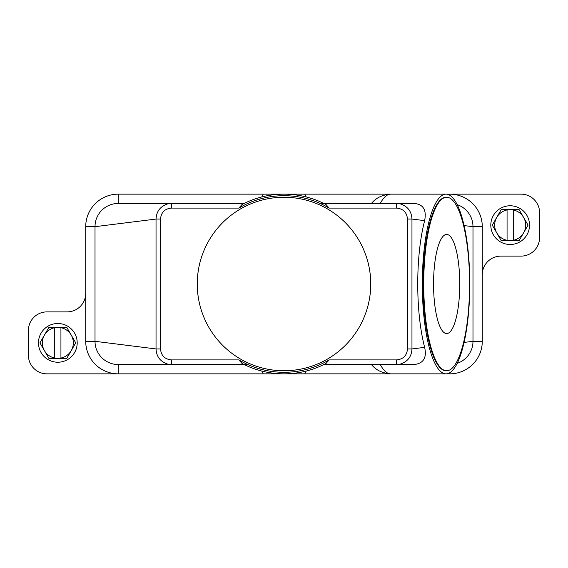 <?xml version="1.0" encoding="UTF-8"?>
<svg xmlns="http://www.w3.org/2000/svg" width="568" height="568" viewBox="0 0 568 568"><rect width="100%" height="100%" fill="white"/><g stroke="black" fill="none" stroke-linecap="round" stroke-linejoin="round"><path stroke-width="0.85" d="M243.615 203.742L118.251 203.451L171.351 203.451L118.251 203.451L118.251 194.149A32.532 32.532 0 0 0 85.718 226.682L85.718 341.318A32.532 32.532 0 0 0 118.251 373.85L46.988 373.85A18.588 18.588 0 0 1 28.4 355.256L28.4 330.469A18.588 18.588 0 0 1 46.988 311.882L67.13 311.882A18.588 18.588 0 0 0 85.718 293.294M247.833 364.55L244.204 364.55L241.89 363.371A89.85 89.85 0 0 0 326.11 363.371L329.106 359.899A88.296 88.296 0 0 1 238.887 359.906L171.351 359.906L171.351 364.55L118.251 364.55A23.238 23.238 0 0 1 95.012 341.318L95.012 226.682A23.238 23.238 0 0 1 118.251 203.451M306.188 371.06L304.76 373.85L263.24 373.85L261.812 371.06M304.76 373.85L390.777 373.85A89.85 23.735 -90 0 1 380.262 364.55M263.24 373.85L118.251 373.85L118.251 364.55L244.204 364.55M457.204 204.672A23.238 23.238 0 0 1 472.988 226.682L472.988 341.318A23.238 23.238 0 0 1 457.204 363.328M324.385 364.258L414.072 364.55C423.465 363.506 426.987 357.776 424.63 347.36C420.128 329.674 417.828 308.552 417.721 284C417.828 259.448 420.128 238.326 424.63 220.64C426.76 209.904 423.238 204.175 414.072 203.451L324.385 203.742M171.351 359.906C164.734 359.217 161.12 355.561 160.517 348.944L160.517 219.056C161.142 212.418 164.756 208.761 171.351 208.094L171.351 203.451L167.652 203.905C160.29 206.354 156.42 211.403 156.037 219.056L156.037 348.944C156.406 356.576 160.275 361.624 167.652 364.095L171.351 364.55L118.251 364.55M242.004 363.428L238.894 359.899M424.63 347.36L411.963 348.944C411.594 356.576 407.725 361.624 400.348 364.095L396.649 364.55L396.649 359.906L329.113 359.906M261.812 196.94L263.24 194.149L304.76 194.149L306.188 196.94M304.76 194.149L390.777 194.149A89.85 23.735 -90 0 0 380.262 203.451M320.167 203.451L323.796 203.451A89.85 89.85 0 0 0 244.204 203.451M396.649 203.451L396.649 208.094C403.245 208.761 406.858 212.418 407.483 219.056L407.483 348.944L411.963 348.944L411.963 219.056C411.58 211.403 407.71 206.354 400.348 203.905L396.649 203.451L401.292 203.451M325.996 204.572L326.11 204.629A89.85 89.85 0 0 0 241.89 204.629L238.894 208.101A88.296 88.296 0 0 1 329.113 208.094L326.11 204.629M422.315 284A89.85 23.735 -90 0 1 446.058 194.149A89.85 23.735 -90 0 1 469.793 284A89.85 23.735 -90 0 1 446.058 373.85A89.85 23.735 -90 0 1 422.315 284M197.252 284A86.748 86.748 0 0 1 284 197.252A86.748 86.748 0 0 1 370.748 284A86.748 86.748 0 0 1 284 370.748A86.748 86.748 0 0 1 197.252 284M160.517 348.944L156.037 348.944L95.012 341.318L85.718 341.318M407.483 219.056L411.963 219.056L424.63 220.64M160.517 219.056L156.037 219.056L95.012 226.682L85.718 226.682M446.654 370.748L446.058 370.748A86.748 22.919 -90 0 1 423.139 284A86.748 22.919 -90 0 1 446.058 197.252L446.654 197.252A86.748 22.919 -90 0 1 469.573 284A86.748 22.919 -90 0 1 446.654 370.748A86.748 22.919 -90 0 1 423.735 284A86.748 22.919 -90 0 1 446.654 197.252M459.753 284A49.572 13.099 -90 0 1 446.654 333.572A49.572 13.099 -90 0 1 433.554 284A49.572 13.099 -90 0 1 446.654 234.428A49.572 13.099 -90 0 1 459.753 284M464.091 225.574L472.988 226.682L482.282 226.682A32.532 32.532 0 0 0 449.75 194.149L521.012 194.149A18.588 18.588 0 0 1 539.6 212.744L539.6 237.53A18.588 18.588 0 0 1 521.012 256.118L500.87 256.118A18.588 18.588 0 0 0 482.282 274.706L482.282 341.318A32.532 32.532 0 0 1 449.75 373.85L449.75 372.75M464.091 342.426L472.988 341.318L482.282 341.318M482.282 274.706L482.282 226.682M263.24 194.149L118.251 194.149M529.532 225.134A19.362 19.362 0 0 0 510.17 205.772A19.362 19.362 0 0 0 490.802 225.134A19.362 19.362 0 0 0 510.17 244.496A19.362 19.362 0 0 0 529.532 225.134M492.35 225.134A17.814 17.814 0 0 1 492.357 225.006L496.751 217.388A15.492 15.492 0 0 0 496.751 232.88L492.357 225.262A17.814 17.814 0 0 1 492.35 225.134M527.984 225.006A17.814 17.814 0 0 1 527.984 225.262L523.582 232.88A15.492 15.492 0 0 0 523.582 217.388L527.984 225.006M501.374 240.626A17.814 17.814 0 0 1 501.154 240.498L496.751 232.88A15.492 15.492 0 0 0 507.068 240.314L501.374 240.626M513.266 240.626L513.266 240.314A15.492 15.492 0 0 0 523.582 232.88L519.188 240.498A17.814 17.814 0 0 1 518.967 240.626L507.068 240.626M507.068 209.642L507.068 209.954A15.492 15.492 0 0 0 496.751 217.388L501.154 209.769A17.814 17.814 0 0 1 501.374 209.642L518.967 209.642A17.814 17.814 0 0 1 519.188 209.769L523.582 217.388A15.492 15.492 0 0 0 513.266 209.954L513.266 209.642M513.266 209.954L513.266 240.314M507.068 240.314L507.068 209.954M38.468 342.866A19.362 19.362 0 0 0 57.829 362.228A19.362 19.362 0 0 0 77.198 342.866A19.362 19.362 0 0 0 57.829 323.504A19.362 19.362 0 0 0 38.468 342.866M75.65 342.866A17.814 17.814 0 0 1 75.643 342.994L71.248 350.612A15.492 15.492 0 0 0 71.248 335.12L75.643 342.738A17.814 17.814 0 0 1 75.65 342.866M40.016 342.994A17.814 17.814 0 0 1 40.016 342.738L44.418 335.12A15.492 15.492 0 0 0 44.418 350.612L40.016 342.994M66.626 327.374A17.814 17.814 0 0 1 66.847 327.502L71.248 335.12A15.492 15.492 0 0 0 60.932 327.686L66.626 327.374M54.734 327.374L54.734 327.686A15.492 15.492 0 0 0 44.418 335.12L48.812 327.502A17.814 17.814 0 0 1 49.033 327.374L60.932 327.374M60.932 358.358L60.932 358.046A15.492 15.492 0 0 0 71.248 350.612L66.847 358.231A17.814 17.814 0 0 1 66.626 358.358L49.033 358.358A17.814 17.814 0 0 1 48.812 358.231L44.418 350.612A15.492 15.492 0 0 0 54.734 358.046L54.734 358.358M54.734 358.046L54.734 327.686M60.932 327.686L60.932 358.046M449.75 194.149L449.75 195.25M329.113 208.094L396.649 208.094M171.351 208.094L238.887 208.094M407.483 348.944C406.88 355.561 403.266 359.217 396.649 359.906M446.058 194.149L390.777 194.149C382.456 194.71 376.009 197.813 371.429 203.451M446.058 373.85L390.777 373.85C382.456 373.29 376.009 370.187 371.429 364.55"/></g></svg>
